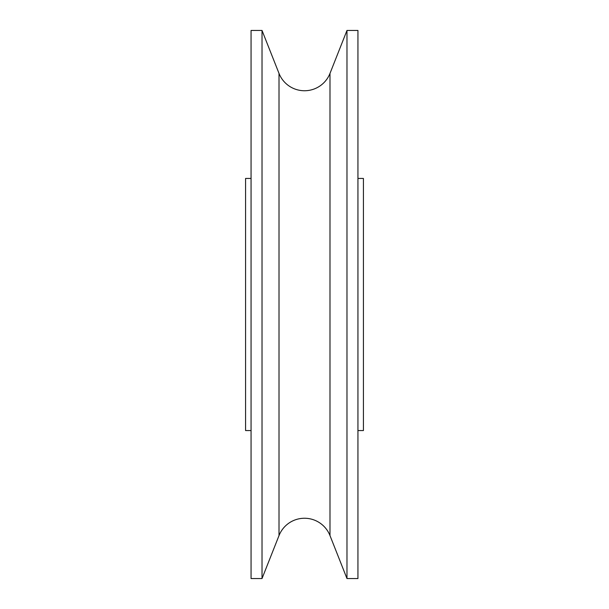 <?xml version="1.0" encoding="UTF-8"?>
<svg xmlns="http://www.w3.org/2000/svg" width="609" height="609" viewBox="0 0 609 609"><rect width="100%" height="100%" fill="white"/><g stroke="black" fill="none" stroke-linecap="round" stroke-linejoin="round"><path stroke-width="0.91" d="M262.022 30.45L279.013 73.415A27.405 27.405 0 0 0 329.987 73.415L329.987 535.585A27.405 27.405 0 0 0 279.013 535.585L262.022 578.55L251.06 578.55L251.06 30.45L262.022 30.45L262.022 578.55M329.987 535.585L346.978 578.55L357.94 578.55L357.94 30.45L346.978 30.45L346.978 578.55M329.987 73.415L346.978 30.45M357.94 430.563L363.421 430.563L363.421 178.437L357.94 178.437M251.06 178.437L245.579 178.437L245.579 430.563L251.06 430.563M279.013 73.415L279.013 535.585"/></g></svg>
